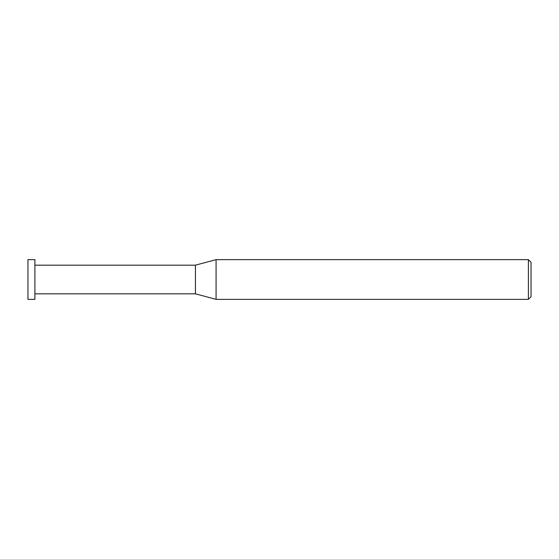 <?xml version="1.0" encoding="UTF-8"?>
<svg xmlns="http://www.w3.org/2000/svg" width="559" height="559" viewBox="0 0 559 559"><rect width="100%" height="100%" fill="white"/><g stroke="black" fill="none" stroke-linecap="round" stroke-linejoin="round"><path stroke-width="0.84" d="M528.402 259.642L528.402 299.358L216.081 299.358L216.081 259.642L528.402 259.642L531.05 262.29L531.05 296.71L528.402 299.358M34.903 293.824L195.426 293.824L195.426 265.176L195.426 293.824L216.081 299.358M34.903 259.642L34.903 299.358L27.95 299.358L27.95 259.642L34.903 259.642M34.903 265.176L195.426 265.176L216.081 259.642"/></g></svg>

